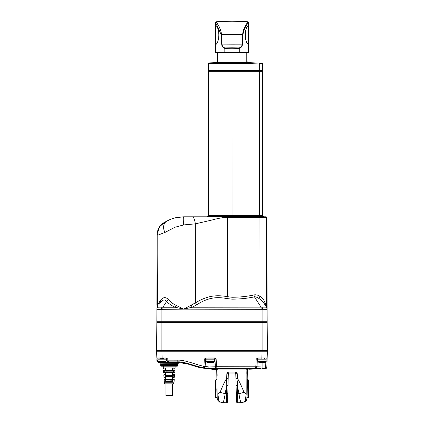<?xml version="1.0" encoding="UTF-8"?>
<svg xmlns="http://www.w3.org/2000/svg" width="424" height="424" viewBox="0 0 424 424"><rect width="100%" height="100%" fill="white"/><g stroke="black" fill="none" stroke-linecap="round" stroke-linejoin="round"><path stroke-width="0.64" d="M157.744 358.889L165.731 358.884L166.017 359.165L157.765 359.165L157.781 358.884A0.943 0.943 0 0 1 156.843 357.973L156.604 351.22L156.843 357.973L166.409 357.973L167.798 359.112L162.143 358.884L161.91 351.22L267.396 351.22L267.157 357.973L261.857 357.973L262.09 351.22M166.012 359.107L166.616 359.107L166.409 357.973M213.648 358.884L205.714 358.884L205.714 357.973L204.326 359.112L205.741 358.884L204.326 359.112L203.939 366.251L203.043 367.825C204.098 367.889 204.776 367.449 205.084 366.5L203.939 366.251C198.374 365.567 184.885 359.69 177.81 360.161L177.81 361.868C184.058 361.343 197.028 366.85 203.043 367.825L195.506 365.843M266.219 358.884L265.943 358.884L266.219 358.884A0.943 0.943 -90 0 0 267.157 357.973L267.12 359.112L258.269 358.884L257.983 359.165L266.235 359.165L265.954 358.884L266.235 361.349L257.983 361.349L258.237 361.889A6.016 6.016 0 0 0 259.175 362.541L262.112 362.541L262.112 366.999L256.981 366.786L257.384 359.107L256.981 366.786A1.77 1.765 3 0 1 255.216 368.461L255.216 368.361C256.266 368.233 256.854 367.677 256.986 366.702L255.81 366.654L255.216 368.461L256.334 367.947M257.591 357.973L261.857 357.973L261.857 358.884L256.202 359.112L257.384 359.107L257.591 357.973L256.202 359.112L255.81 366.654L256.981 366.786L257.061 365.292M214.353 359.107L216.139 359.112L214.751 358.884L214.751 357.973L207.627 357.973M216.532 366.638L215.36 366.786L214.957 359.107L215.36 366.702C215.493 367.677 216.081 368.233 217.125 368.361L216.532 366.654L216.139 359.112L214.751 357.973M176.919 362.403L177.81 362.414L177.81 361.868L168.439 361.868L167.851 360.161L166.674 360.209C166.807 361.184 167.395 361.741 168.439 361.868L168.445 361.974A1.77 1.765 177 0 1 166.68 360.299L166.017 360.411M205.084 366.5L205.741 358.884L205.084 366.5M255.216 368.361L217.13 368.461A1.77 1.765 177 0 1 215.36 366.786L208.915 366.993L203.955 366.135M256.981 366.786L215.36 366.702M161.91 351.22L156.604 351.22M156.986 350.632L156.933 351.22M264.035 303.287L266.802 307.67L267.125 309.133A3.535 3.535 0 0 0 266.564 307.241L266.802 307.67L266.564 307.241A3.535 3.063 -32.6 0 1 266.166 305.349L266.489 306.202L266.182 217.395L266.802 217.395L267.125 309.133L266.489 306.202L264.401 301.353C263.527 299.376 262.053 297.643 259.981 296.159C257.532 294.94 255.534 294.537 253.992 294.956C247.176 296.445 239.862 297.213 232.045 297.261L227.317 296.657C215.62 294.59 206.875 295.957 195.453 302.826L183.703 309.133L161.899 309.34L161.888 350.632L156.583 350.632L156.832 322.335L267.168 322.335L267.417 350.632L262.112 350.632L262.101 321.742L156.832 321.742L156.875 309.133A3.535 3.535 0 0 1 157.437 307.241A3.535 3.535 0 0 0 156.875 309.133L156.885 308.9M161.888 351.22L161.888 350.632L262.112 350.632L262.112 351.22M156.832 322.335L156.583 350.632M157.066 322.335L157.066 321.742M266.935 322.335L266.935 321.742M267.072 309.409L267.168 321.742L262.101 321.742L262.101 309.34L262.938 307.135L192.199 307.241L183.703 309.133L176.108 305.349C173.421 304.119 170.846 302.211 168.386 299.614C165.795 296.721 163.118 297.001 160.362 300.457L157.617 305.248L156.891 305.248L157.14 234.578C157.383 229.055 159.864 224.964 164.57 222.298L164.496 222.335M264.401 301.353A3.535 1.76 -32.6 0 0 264.009 303.25C262.97 301.623 261.29 300.038 258.974 298.507C257.034 297.219 255.529 296.668 254.453 296.848C247.494 298.337 240.026 299.106 232.045 299.153L232.045 217.395L227.354 217.395C223.793 217.311 218.572 218.212 211.703 220.093L195.342 223.856L183.719 224.916L174.969 227.248L164.899 232.474L157.871 235.135L157.134 235.092L157.023 266.972M157.002 273.321L157.134 235.135M156.832 321.742L156.875 309.34L161.899 309.34L161.062 307.135L157.437 307.241C157.087 307.66 157.145 306.997 157.617 305.248L157.845 234.255C157.967 228.785 160.214 224.794 164.597 222.282C159.869 224.964 157.383 229.077 157.14 234.615L157.14 234.583M160.087 309.483L158.549 309.531M157.426 309.504L156.875 309.34A3.535 3.307 0.2 0 1 157.786 307.135L157.839 307.151M267.168 321.742L267.125 309.34L183.703 309.133L175.207 307.241C172.197 306.017 169.319 304.103 166.568 301.506C164.947 299.233 162.943 299.514 160.564 302.354L159.461 304.077M266.214 307.135L267.078 308.587A3.535 3.535 -0.2 0 1 267.125 309.133A3.535 3.535 -0.2 0 0 266.564 307.241L267.125 309.34A3.535 3.307 179.8 0 0 266.214 307.135L262.938 307.135M164.899 232.474A12.762 8.909 -136.4 0 1 167.093 220.957L164.57 222.298C159.859 225.006 157.378 229.114 157.14 234.615A5.894 0.763 -179.8 0 1 157.845 234.255M157.214 233.179L159.541 226.814L164.639 222.261M157.373 307.326L157.5 307.14A3.535 2.47 32.6 0 0 157.617 305.248L157.574 305.407M160.277 307.172L159.175 307.172M158.883 307.172L158.534 307.172M162.593 300.356L163.33 300.091M160.362 300.457A3.535 1.982 -147.4 0 1 160.564 302.354L159.975 303.271M168.386 299.614A3.535 1.426 -46.6 0 1 166.568 301.506L162.896 307.241L161.062 307.135M232.045 299.153L226.803 298.554C215.811 296.487 207.59 297.849 196.853 304.724L192.199 307.241A3.535 0.843 -112.5 0 1 191.298 305.349M266.802 217.395L266.214 216.807L192.549 216.807A7.007 1.839 -98.2 0 1 195.342 223.856L195.453 302.826A3.535 1.193 -124 0 0 196.853 304.724M212.042 216.807L227.444 216.807L227.317 296.657A3.535 0.503 -77 0 1 226.803 298.554M211.682 216.807L183.714 216.807L175.631 217.74C172.303 218.577 169.457 219.653 167.093 220.957L170.676 219.298M183.719 224.916A8.067 1.071 -97.7 0 1 183.714 216.807L193.323 216.807M171.826 218.864L173.077 218.445M173.167 218.413L173.771 218.233M173.877 218.201L174.444 218.042M175.631 217.74L176.161 217.623M177.121 217.427L178.456 217.199M179.182 217.099L183.714 216.807M202.444 216.807L208.433 216.807M265.175 307.172L266.203 307.135M266.972 308.131L267.083 308.603M266.479 306.165L266.489 306.202A3.535 3.461 -24.7 0 0 266.802 307.67L266.537 307.199M265.588 216.807L265.594 216.807A0.588 0.588 -90 0 1 266.182 217.395L259.939 217.395L259.981 296.159A3.535 0.514 -62.1 0 0 258.974 298.507M253.992 294.956A3.535 0.456 -101.7 0 0 254.453 296.848L261.104 307.241L261.104 309.133M261.99 300.865L262.589 301.448M265.143 303.033L265.461 303.754M267.014 350.632L267.067 351.22M157.781 358.884L156.88 359.112L158.057 359.107M157.765 360.485L156.933 360.533L156.88 359.112M158.083 362.064L157.818 361.937M158.698 362.181L158.698 362.181C157.654 362.054 157.066 361.508 156.933 360.533L157.765 360.527M166.383 358.884L167.798 359.112L167.851 360.146L166.674 360.167L166.616 359.107L166.674 360.209M161.2 362.541L161.221 362.637C159.822 362.653 159.822 362.653 161.221 362.637C159.822 362.653 159.822 362.653 161.221 362.637L177.587 362.642C178.44 362.663 178.44 362.663 177.587 362.642C178.44 362.663 178.44 362.663 177.587 362.642L177.81 362.414C178.695 362.435 178.695 362.435 177.81 362.414C178.695 362.435 178.695 362.435 177.81 362.414L165.106 362.372M168.445 361.974L165.434 362.149M195.268 365.764L192.215 364.788M191.839 364.672L180.052 361.958M217.13 368.461L208.465 368.668L203.038 367.926A1.77 1.765 3 0 0 205.126 366.283L205.412 366.431M208.12 368.906L199.116 367.481L188.129 364.115L178.467 362.43L178.191 363.606L161.655 363.834M208.052 368.906L216.155 369.474A0.588 0.588 0 0 0 216.155 369.474L216.224 369.479C209.456 369.24 209.456 369.24 216.224 369.479L216.054 369.251C209.212 369.013 209.212 369.013 216.054 369.251L217.957 369.924L216.176 369.479A0.588 0.588 0 0 0 216.171 369.479M209.302 368.668L210.14 368.673M257.527 368.626L258.137 368.636M258.863 368.652L259.557 368.657M260.453 368.668L255.216 368.461M265.079 368.673L265.079 368.673C266.118 368.551 266.707 368.006 266.839 367.025L265.668 366.999L265.079 368.673L262.112 368.673L262.112 366.999L260.898 366.993M232.495 368.599L253.462 368.906L232.495 368.599M266.839 367.025L265.747 367.004M265.943 359.107L267.12 359.112L267.157 357.973M253.504 368.906L265.069 368.906C267.215 368.435 266.855 366.58 266.844 366.951L267.12 359.112L266.844 366.951L262.112 366.999M257.368 359.107L257.198 362.642M264.714 357.989L265.991 357.989M257.384 359.107L257.988 359.107M207.771 366.924L208.915 366.993A1.77 0.456 -89.6 0 1 208.465 368.668L208.465 368.891M209.541 366.993L210.156 366.999M206.112 359.107L205.502 359.107L205.137 366.156M205.036 366.649L204.66 367.274M204.198 367.635L203.637 367.825M161.221 362.637L162.032 362.626M176.744 363.834L161.459 363.834M157.172 357.983L157.516 357.983M163.712 358.709L159.8 358.709M166.574 380.105L171.826 380.105L172.907 379.427L172.685 381.547L172.478 381.081L171.535 380.816L165.922 381.081L165.959 379.666L165.493 379.427L166.574 380.105L166.574 379.756L172.409 379.676M171.826 380.105L171.826 379.756L166.574 379.756L172.441 379.666L172.478 381.081L166.871 381.171L165.715 381.547L165.493 379.427L172.907 379.427M165.959 379.666L166.574 379.756M173.999 382.787L164.401 382.787A1.177 1.177 -90 0 0 165.577 383.879L172.822 383.879A1.177 1.177 90 0 0 173.999 382.787L174.253 379.31L172.621 379.31L172.621 378.25M172.838 377.62L172.738 377.864A0.355 0.355 180 0 1 173.093 377.514C174.37 377.514 174.37 377.514 173.093 377.514L173.093 377.514A0.355 0.355 0 0 0 172.738 377.869L172.738 377.704A0.355 0.307 180 0 1 172.923 377.429L172.616 377.185L172.621 379.31L173.093 378.929C174.163 378.929 174.163 378.929 173.093 378.929L174.253 379.31M172.616 377.185L174.412 377.185L174.587 374.827L172.605 374.827L172.6 372.707L172.738 374.307A0.355 0.286 180 0 0 172.913 374.556L174.232 374.45L172.754 374.201M172.87 374.371A0.355 0.355 0 0 1 172.738 374.095L172.738 373.247A0.355 0.313 180 0 1 172.944 372.961L172.6 372.707L172.738 373.247L172.6 372.707L174.746 372.707L174.921 370.348L172.595 370.348L172.595 370.078M172.738 369.251L172.738 368.785A0.355 0.313 180 0 1 172.96 368.493L172.589 368.223L172.595 370.348L173.093 369.966C175.038 369.966 175.038 369.966 173.093 369.966L172.595 370.348L172.738 369.802L172.595 370.348M172.589 368.223L175.096 367.963L163.304 367.963L165.816 368.223L165.805 370.348L165.816 368.223L165.307 368.551C163.161 368.551 163.161 368.551 165.307 368.551L165.44 368.493A0.355 0.313 -0 0 1 165.662 368.785L165.662 369.802A0.355 0.292 -0 0 1 165.471 370.062L165.307 369.966C163.367 369.966 163.367 369.966 165.307 369.966L165.662 369.638M165.477 377.429L165.784 377.185L165.662 377.704A0.355 0.307 -0 0 0 165.477 377.429L165.307 377.514A0.355 0.355 180 0 1 165.662 377.869A0.355 0.355 0 0 0 165.535 377.593L165.779 379.31L165.784 377.185L163.987 377.185L163.812 374.827L165.795 374.827L165.662 374.307L165.795 374.827L165.487 374.556L165.795 374.827L165.8 372.707L163.659 372.707L163.484 370.348L163.834 369.966M164.401 382.787L164.146 379.31L165.307 378.929C164.236 378.929 164.236 378.929 165.307 378.929L165.779 379.31L164.146 379.31M166.017 375.627L166.017 375.272L165.037 374.943L166.017 375.627L173.034 375.473L173.151 377.069L172.748 376.804L173.151 377.069L173.363 374.943L172.383 375.272L173.034 375.473L173.363 374.943L165.037 374.943L165.249 377.069L165.471 376.565L172.128 376.687L165.471 376.565L165.519 375.198L172.345 375.272M173.792 370.465L164.607 370.465L165.095 370.73L164.809 372.585L164.607 370.465L165.519 371.148L173.453 371.016L173.591 372.585L173.178 372.309L173.591 372.585L173.792 370.465L173.305 370.73L173.792 370.465L173.453 371.016L172.881 370.793L173.305 370.73M165.519 371.148L165.095 370.73L172.881 370.793L172.881 371.148M165.752 371.853L165.042 372.055L165.222 372.309L172.648 372.208L172.648 371.853L165.752 371.853L165.752 372.208L173.358 372.055L165.752 372.208L164.809 372.585L164.708 371.519M165.519 370.793L172.881 370.793M172.128 376.332L172.928 376.565L172.748 376.804L166.277 376.687L166.277 376.332L172.128 376.332L172.128 376.687L172.748 376.804M172.383 375.627L172.383 375.272L165.519 375.198M166.118 381.293L165.922 381.081L165.715 381.547L172.685 381.547L172.118 381.229M166.871 380.816L166.871 381.171L171.535 381.171L171.535 380.816M165.959 383.879L165.959 395.671L172.441 395.671L172.441 383.879M161.3 363.834A0.588 0.588 0 0 0 160.712 364.428L160.712 365.605A0.588 0.588 0 0 0 161.3 366.193L163.304 366.193L163.304 367.963M177.1 363.834A0.588 0.588 0 0 1 177.688 364.428L177.688 365.605L160.712 365.605M163.304 366.193L177.1 366.193A0.588 0.588 0 0 0 177.688 365.605M177.1 366.193L161.3 366.193M175.096 366.193L175.096 367.963L173.331 367.963M165.588 373.168L165.8 372.707L165.662 373.385A0.355 0.355 0 0 0 165.307 373.035L165.8 372.707L165.795 373.767M165.811 368.271L165.811 369.002M173.591 372.585L164.809 372.585L165.752 372.208M172.648 372.208L173.178 372.309L172.648 372.208M169.849 376.687L172.128 376.687M172.891 379.051A0.355 0.281 180 0 1 172.738 378.817L172.621 379.31M174.412 377.185L174.057 377.514L172.923 377.429M173.093 378.929A0.355 0.355 -0 0 1 172.738 378.579L172.886 378.86L172.738 378.579A0.355 0.355 0 0 0 172.875 378.855M172.944 372.961L174.391 373.035L173.093 373.035A0.355 0.355 0 0 0 172.738 373.385A0.355 0.355 0 0 1 173.093 373.035M172.738 374.265L172.738 373.899M172.738 374.307L172.738 374.09A0.355 0.355 -0 0 0 173.093 374.45M172.738 368.785L172.738 369.802A0.355 0.292 180 0 0 172.928 370.062M172.96 368.493L173.093 368.551C175.239 368.551 175.239 368.551 173.093 368.551L172.96 368.493M172.738 368.196L172.738 369.611A0.355 0.355 0 0 0 172.775 369.765M172.738 369.309L172.738 369.611A0.355 0.355 -0 0 0 173.093 369.966L174.566 369.966L174.921 370.348M172.738 368.901L172.849 368.647L172.738 368.901A0.355 0.355 0 0 1 173.093 368.551A0.355 0.355 0 0 0 172.738 368.906L172.738 368.318M165.662 369.193L165.805 370.348L165.471 370.062L165.805 370.348L163.484 370.348M165.662 368.906A0.355 0.355 0 0 0 165.307 368.551A0.355 0.355 -0 0 1 165.662 368.906L165.551 368.647M165.307 369.966A0.355 0.355 0 0 0 165.662 369.611L165.662 369.611A0.355 0.355 0 0 1 165.652 369.696M165.455 372.961A0.355 0.313 -0 0 1 165.662 373.247L165.662 373.385A0.355 0.355 -0 0 0 165.307 373.035L163.659 372.707M165.662 373.777L165.662 374.307A0.355 0.286 0 0 1 165.487 374.556L164.168 374.45L165.646 374.207M165.662 374.09L165.662 374.09A0.355 0.355 0 0 1 165.307 374.45A0.355 0.355 0 0 0 165.662 374.095L165.662 374.254M165.307 377.514C164.03 377.514 164.03 377.514 165.307 377.514L163.987 377.185M165.662 378.579A0.355 0.355 0 0 1 165.307 378.929A0.355 0.355 0 0 0 165.662 378.574L165.508 378.865L165.662 378.579M259.838 216.807L259.939 217.395L232.045 217.395L232.045 216.807L227.932 216.807M226.384 216.807L225.849 216.807M225.139 216.807L213.177 216.807M264.974 216.807L259.737 216.807M263.055 71.253L263.055 215.673L263.702 216.648L207.839 216.648L232.045 216.807M232.045 216.648L232.045 215.673L208.465 215.673L263.055 215.673M239.269 48.373L239.147 47.923L232.045 47.801L232.045 48.257L224.815 48.373L224.815 52.682L232.045 52.682L232.045 48.257L239.274 48.41C241.208 47.615 242.226 46.439 242.327 44.886L243.037 34.37C243.678 27.226 248.867 22.589 248.549 22.345C248.649 22.742 244.07 26.86 243.037 34.37L242.666 34.344C243.286 26.935 248.289 21.995 247.982 21.756C248.077 22.175 243.662 26.537 242.666 34.344L232.045 34.323L232.045 21.2L232.045 34.323L221.423 34.344C220.931 28.228 216.659 22.79 216.182 21.863L217.682 24.226C218.44 25.127 221.317 30.321 221.423 34.344L222.107 44.854C222.436 46.444 223.384 47.467 224.943 47.923L224.815 48.373M239.147 47.923C240.959 47.207 241.903 46.179 241.982 44.854L232.045 44.833L232.045 47.801L224.943 47.923M232.045 52.682L239.274 52.682L239.274 48.41M215.535 25.196L215.535 44.79L215.88 44.584L215.88 25.408L215.535 25.196L215.88 25.408C219.791 28.646 219.791 41.345 215.88 44.584L215.535 44.796L215.535 25.196L215.88 25.408L215.535 25.196L215.535 22.345L221.052 34.37L221.757 44.886C222.139 46.741 223.157 47.917 224.815 48.41M221.646 43.264L221.487 41.006M215.535 44.79L215.535 52.682L224.815 52.682M215.535 41.722L215.535 28.27M248.21 25.408L248.549 25.196L248.21 25.408L248.549 25.196L248.549 44.796L248.21 44.584C244.298 41.345 244.298 28.646 248.21 25.408L248.549 52.682L239.274 52.682M242.597 41.006L242.443 43.264M242.396 43.942L242.327 44.886L241.982 44.854L242.666 34.344M221.757 44.886L232.045 44.833L232.045 34.323M232.516 62.667L231.573 62.667M263.384 216.807A0.355 0.35 -90 0 1 263.092 216.648L262.445 215.673L262.445 71.253C263.256 71.253 263.256 71.253 262.445 71.253L208.465 71.253L232.045 71.253L232.045 70.426L208.465 70.426L263.055 70.426L263.055 63.87L262.498 63.282A531.224 531.224 0 0 0 248.316 62.657L245.931 62.657L248.316 62.657A531.224 531.224 0 0 0 248.157 62.651L215.933 62.651L248.157 62.651M215.933 62.651A531.224 531.224 0 0 0 215.774 62.657L218.159 62.657L215.774 62.657A531.224 531.224 0 0 0 215.233 62.673L215.005 62.911M252.513 63.096L213.595 62.847L232.045 62.747L232.045 63.335L208.465 63.494L242.374 63.42L259.313 63.955L259.244 63.367L261.894 63.425C262.705 63.234 262.705 63.234 261.894 63.425A0.588 0.588 -103.4 0 1 262.445 64.013L259.313 63.955L259.313 70.426M232.045 62.678L231.637 62.657L232.045 62.678M251.936 62.943L251.48 62.911M251.236 62.9L250.876 62.879M249.413 62.821L249.084 62.81M248.93 62.81L248.559 62.8M212.668 62.768L212.345 62.784C216.039 62.646 216.039 62.646 212.345 62.784C207.156 62.975 210.691 62.842 212.345 62.784L209.456 62.89A531.224 531.224 0 0 0 209.027 62.906L208.465 63.494L208.465 70.426M262.445 64.013C263.262 63.823 263.262 63.823 262.445 64.013L262.445 70.426M228.313 372.145L228.716 372.108C227.593 372.203 226.967 372.77 226.84 373.804L226.692 378.42C225.208 380.482 223.008 385.093 220.098 392.258L217.894 394.166L217.963 369.977L216.728 370.057A0.588 0.588 92 0 0 216.155 369.474M247.69 369.495L246.127 369.977L246.196 394.166L243.991 392.258C241.023 384.981 238.829 380.365 237.392 378.42L237.249 373.804C237.164 372.813 236.539 372.246 235.368 372.108L228.716 372.108L228.902 373.035L235.182 373.035L235.776 373.798M246.196 373.422L246.127 369.988M235.771 372.145L236.126 372.251M227.63 372.431L227.958 372.256M228.308 373.798L228.192 378.277L226.692 378.42L226.729 377.296M217.957 370.083L217.936 371.021M217.915 372.049L217.899 373.131M217.894 373.586L217.888 374.085M217.883 374.387L217.867 375.887M247.346 369.41L248.035 369.251C254.877 369.013 254.877 369.013 248.035 369.251L246.132 369.924L217.957 369.924L246.132 369.924M252.889 369.081L248.766 369.225M211.947 369.331L212.731 369.357M213.219 369.373L215.662 369.458M219.542 402.074L217.406 399.853L217.221 398.369C217.231 398.995 217.231 398.995 217.221 398.369L216.728 370.057M217.178 396.08L217.146 394.05L217.894 394.166L218.943 401.263C219.738 402.397 219.738 402.397 218.943 401.263A3.535 3.44 -1 0 1 217.221 398.369M217.12 392.751L216.823 388.713L216.982 397.606L216.823 388.713M218.265 397.283L218.858 400.94M226.692 378.42L226.771 385.474L225.123 393.594C224.497 398.645 223.702 401.65 222.743 402.609L222.743 402.609A8.252 7.584 -87 0 1 218.943 401.263M228.192 378.277L228.011 385.246L226.771 385.474L226.554 393.668L225.123 393.594A8.252 1.887 -170 0 1 220.098 392.258M228.011 385.246L227.582 401.655A1.177 1.177 0 0 1 226.342 402.8L222.743 402.609M227.921 388.713C227.714 396.466 227.714 396.466 227.921 388.713C228.123 380.959 228.123 380.959 227.921 388.713C228.123 380.959 228.123 380.959 227.921 388.713M236.168 388.713C236.369 396.466 236.369 396.466 236.168 388.713C235.967 380.959 235.967 380.959 236.168 388.713L235.776 373.608L235.182 373.035L235.776 373.608L237.249 373.804M236.009 382.702L236.078 385.246L237.318 385.474L237.361 380.821M215.763 379.862L215.535 397.33L215.535 380.1L216.892 379.591L216.945 382.702M216.977 397.156L217.21 397.855L217.152 394.437M237.747 402.365L237.747 402.8A1.177 1.177 -1.5 0 1 236.507 401.655L236.078 385.246M235.898 378.277L237.392 378.42M237.689 399.498L237.7 400.06M237.705 400.171L237.721 400.977M236.507 401.655A1.177 1.177 -1.5 0 0 237.747 402.8L241.346 402.609L237.747 402.8L237.318 385.474L238.966 393.594A8.252 1.887 -10 0 0 243.991 392.258M235.776 373.608L235.182 373.035L235.368 372.108M235.182 373.035L228.902 373.035L228.313 373.608L228.902 373.035L228.313 373.608L226.84 373.804M228.578 373.131L228.902 373.035M226.368 400.982L226.379 400.389M226.405 399.254L226.527 394.728M227.794 393.435L226.554 393.668L226.342 402.8A1.177 1.177 0 0 0 227.582 401.655M247.319 372.548L246.943 394.05L246.196 394.166L245.141 401.263A8.252 7.584 87 0 1 241.346 402.609L241.346 402.609C240.376 401.618 239.587 398.613 238.966 393.594L236.29 393.435M247.266 388.713L247.107 397.606L247.425 379.835L246.927 394.94M244.547 402.074C246.196 401.035 246.969 399.954 246.858 398.814L246.869 398.369C246.858 398.995 246.858 398.995 246.869 398.369A3.535 3.44 -179 0 1 245.141 401.263C244.351 402.397 244.351 402.397 245.141 401.263L245.114 401.311M248.321 397.564L248.321 379.862L248.321 397.564L246.879 397.855L246.885 397.426M246.217 369.919L247.362 370.057A0.588 0.588 88 0 1 247.929 369.474L247.913 369.479M247.272 375.203L247.362 370.057A0.588 0.588 0 0 1 247.929 369.474L247.865 369.479M247.415 380.28L247.197 379.591L248.321 379.862M247.113 397.161L247.155 394.728M258.237 361.889L265.986 361.889A6.016 6.016 0 0 1 265.048 362.541L262.112 362.541M213.166 362.541L207.294 362.541A6.016 6.016 0 0 1 206.356 361.889L214.104 361.889A6.016 6.016 0 0 1 213.166 362.541M210.23 358.884L214.358 359.165L206.106 359.165L210.23 358.884M164.825 362.541L158.952 362.541A6.016 6.016 0 0 1 158.014 361.889L165.763 361.889A6.016 6.016 0 0 1 164.825 362.541M167.851 360.146L177.81 360.161M265.843 362.006L265.668 366.972M176.108 305.349A3.535 0.843 -67.5 0 1 175.207 307.241L162.896 307.241L162.896 309.133M156.928 360.458L156.928 360.458C156.928 360.103 156.536 361.916 158.703 362.419L158.751 362.419M173.151 377.069L165.249 377.069M160.712 364.428L177.688 364.428M173.941 377.185L173.374 377.185M259.313 71.253L259.472 216.807M221.423 34.344L221.052 34.37M259.276 70.426L259.276 71.253M262.212 70.426L262.212 71.253M232.045 71.253L232.061 215.673M232.045 70.426L232.045 63.335M241.346 402.609A8.252 7.584 87 0 0 245.141 401.263M214.104 361.889L214.358 361.349L206.106 361.349L206.356 361.889M165.763 361.889L166.017 361.349L157.765 361.349L158.014 361.889M163.685 358.174L161.888 358.174M266.564 307.241L266.802 307.67M160.208 363.606L160.171 362.647M172.738 377.869L172.865 377.593M174.587 374.827L174.232 374.45M172.812 373.168L172.738 374.8M174.746 372.707L174.391 373.035M175.075 368.223L174.725 368.551M173.093 369.966L172.743 369.691L173.093 369.966M163.325 368.223L163.675 368.551M165.662 369.611L165.662 369.309M163.812 374.827L164.168 374.45M208.465 215.673L207.522 216.807M263.702 216.648L263.998 216.807M248.549 25.191L248.549 22.345L247.982 21.756L232.045 21.2L216.108 21.756L215.535 22.345M246.784 52.682L246.784 62.418M217.305 52.682L217.305 62.418M208.698 70.426L208.698 71.253M262.816 70.426L262.816 71.253M217.305 61.199L216.388 62.418M246.784 61.199L247.701 62.418M208.465 71.253L208.465 216.648M252.317 63.012L246.842 63.044M209.997 62.869L209.456 62.89L209.7 63.123M214.677 62.694L212.345 62.784M215.763 397.564L216.982 397.606M217.088 390.743L217.051 388.713M247.038 388.713L246.991 391.431M265.986 361.889L266.235 361.349M257.983 361.349L257.983 359.165M263.961 358.174L264.666 358.884M206.106 361.349L206.106 359.165M214.358 361.349L214.358 359.165M157.765 361.349L158.046 358.884M166.017 361.349L166.017 359.165"/></g></svg>
